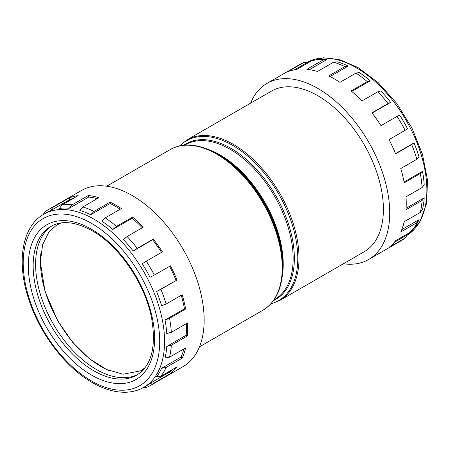 <?xml version="1.0" encoding="UTF-8"?>
<svg xmlns="http://www.w3.org/2000/svg" width="450" height="450" viewBox="0 0 450 450"><rect width="100%" height="100%" fill="white"/><g stroke="black" fill="none" stroke-linecap="round" stroke-linejoin="round"><path stroke-width="0.67" d="M137.987 374.372A85.871 49.579 60 0 1 96.311 369.433A85.871 49.579 60 0 1 40.551 294.896A85.871 49.579 60 0 1 52.149 225.697M219.218 155.031L217.502 154.041A92.239 53.252 60 0 1 282.724 267.007C282.516 287.769 275.946 302.158 263.014 310.162A92.745 53.544 -120 0 0 277.228 235.851A92.745 53.544 -120 0 0 216.641 154.125A92.745 53.544 -120 0 0 170.269 149.529C183.673 142.335 199.417 143.837 217.502 154.041L219.218 155.031A89.809 51.851 -120 0 1 282.724 265.028L282.724 267.007M120.189 209.222A99.956 57.712 -120 0 0 115.74 206.488A99.956 57.712 -120 0 0 110.154 203.518L90.726 214.734L94.061 211.404A101.672 58.703 60 0 0 82.811 206.966L98.904 197.674A101.672 58.703 60 0 0 88.279 195.525L72.186 204.817L69.221 208.299L88.656 197.083L88.279 195.525M161.528 252.366A99.956 57.712 -120 0 0 152.634 239.794L153.349 239.068A101.672 58.703 60 0 1 162.388 251.871L146.295 261.163A101.672 58.703 60 0 1 154.35 275.113L170.443 265.821A101.672 58.703 60 0 1 177.013 280.046L160.914 289.339A101.672 58.703 60 0 1 166.089 304.043L182.183 294.75A101.672 58.703 60 0 1 185.636 309.015L169.543 318.308A101.672 58.703 60 0 1 171.321 332.325L187.414 323.032A101.672 58.703 60 0 1 187.414 335.936L171.321 345.229A101.672 58.703 60 0 1 169.543 357.188L185.636 347.895A101.672 58.703 60 0 1 182.183 358.172L166.089 367.464A101.672 58.703 60 0 1 160.914 376.2L177.013 366.907A101.672 58.703 60 0 1 170.443 373.551L169.459 372.156L150.03 383.377A99.956 57.712 60 0 1 146.289 385.886L143.859 387.287A99.956 57.712 60 0 0 159.182 307.192A99.956 57.712 60 0 0 93.881 219.111A99.956 57.712 60 0 0 43.903 214.161L46.333 212.754A99.956 57.712 60 0 1 50.377 210.774L52.999 207.292A101.672 58.703 60 0 0 48.808 209.34L81.422 190.513A101.672 58.703 60 0 1 132.255 195.553A101.672 58.703 60 0 1 198.675 285.148A101.672 58.703 60 0 1 183.094 366.621L150.48 385.447A101.672 58.703 60 0 1 146.295 387.495L142.926 387.804M169.459 372.156A99.956 57.712 -120 0 0 172.485 369.517M182.183 358.172L181.024 357.069L161.595 368.286A99.956 57.712 60 0 1 156.594 376.729L160.914 376.2M181.024 357.069A99.956 57.712 -120 0 0 183.949 348.868M187.414 335.936L186.199 335.233L166.77 346.449A99.956 57.712 60 0 1 165.043 358.009L169.543 357.188M186.199 335.233A99.956 57.712 -120 0 0 186.278 323.691M185.636 309.015L184.477 308.779L165.043 320.001A99.956 57.712 60 0 1 166.77 333.551L171.321 332.325M184.477 308.779A99.956 57.712 -120 0 0 181.249 295.29M177.013 280.046L156.594 291.521A99.956 57.712 60 0 1 161.595 305.736L166.089 304.043M176.023 280.305A99.956 57.712 -120 0 0 169.583 266.316M146.295 261.163L142.245 263.812A99.956 57.712 60 0 1 150.03 277.296L154.35 275.113M152.634 239.794L133.206 251.01A99.956 57.712 60 0 0 123.396 239.574L127.108 236.531A101.672 58.703 60 0 1 137.256 248.361L133.206 251.01M142.273 227.773A99.956 57.712 -120 0 0 132.199 218.233L112.77 229.455A99.956 57.712 60 0 0 101.897 221.186L105.233 217.856A101.672 58.703 60 0 1 116.483 226.406L112.77 229.455M359.353 72.546A99.956 57.712 60 0 1 370.226 80.814L367.267 81.619A101.672 58.703 -120 0 0 356.017 73.063L359.353 72.546M351.799 91.451L370.226 80.814M380.852 90.934A99.956 57.712 60 0 1 390.662 102.369L388.041 103.567A101.672 58.703 -120 0 0 377.893 91.738L380.852 90.934M372.116 113.079L390.662 102.369M399.701 115.172A99.956 57.712 60 0 1 407.486 128.655L405.135 130.32A101.672 58.703 -120 0 0 397.08 116.37L399.701 115.172M395.505 153.591L414.051 142.881A99.956 57.712 60 0 1 419.051 157.095L416.874 159.255A101.672 58.703 -120 0 0 411.699 144.551L414.051 142.881M404.077 181.997L422.505 171.36A99.956 57.712 60 0 1 424.226 184.905L422.106 187.537A101.672 58.703 -120 0 0 420.322 173.52L422.505 171.36M406.103 208.271L424.226 197.809A99.956 57.712 60 0 1 422.505 209.368L420.322 212.4A101.672 58.703 -120 0 0 422.106 200.436L424.226 197.809M401.766 229.624L419.051 219.645A99.956 57.712 60 0 1 414.923 226.901L412.639 230.136A101.672 58.703 -120 0 0 416.874 222.677L419.051 219.645M394.245 242.376L407.486 234.731L405.135 238.056A101.672 58.703 -120 0 1 401.265 240.66L368.657 259.487A101.672 58.703 60 0 1 343.356 263.779M279.804 300.471A92.745 53.544 60 0 0 294.024 226.153A92.745 53.544 60 0 0 233.432 144.428A92.745 53.544 60 0 0 187.065 139.838L271.451 91.114A92.745 53.544 60 0 1 317.818 95.709A92.745 53.544 60 0 1 378.405 177.435A92.745 53.544 60 0 1 364.191 251.752L279.804 300.471L270.669 304.037M250.616 103.146A101.672 58.703 60 0 1 266.985 83.379A101.672 58.703 60 0 1 317.818 88.419A101.672 58.703 60 0 1 384.244 178.014A101.672 58.703 60 0 1 368.657 259.487M412.639 230.136A101.672 58.703 -120 0 1 411.699 231.407L395.606 240.699A101.672 58.703 60 0 1 389.042 247.348L405.135 238.056M420.322 212.4L404.229 221.692A101.672 58.703 60 0 1 400.776 231.969L416.874 222.677M422.106 187.537L406.012 196.83A101.672 58.703 60 0 1 406.012 209.728L422.106 200.436M416.874 159.255L400.776 168.547A101.672 58.703 60 0 1 404.229 182.807L420.322 173.52M405.135 130.32L389.042 139.612A101.672 58.703 60 0 1 395.606 153.844L411.699 144.551M388.041 103.567L371.947 112.86A101.672 58.703 60 0 1 380.987 125.663L397.08 116.37M367.267 81.619L351.174 90.911A101.672 58.703 60 0 1 361.8 101.031L377.893 91.738M330.058 76.556L348.182 66.094L344.846 66.617L328.748 75.909A101.672 58.703 60 0 1 334.333 78.879A101.672 58.703 60 0 1 339.924 82.356L356.017 73.063M110.154 203.518L110.154 202.112A101.672 58.703 60 0 1 115.74 205.088A101.672 58.703 60 0 1 121.326 208.564L105.233 217.856M132.199 218.233L132.576 217.114L116.483 226.406M132.576 217.114A101.672 58.703 60 0 1 143.201 227.239L127.108 236.531M153.349 239.068L137.256 248.361M170.443 373.551L154.35 382.843A101.672 58.703 60 0 1 150.48 385.447M108.894 370.524A85.871 49.579 60 0 1 101.166 366.632A85.871 49.579 60 0 1 40.939 252.816M42.986 214.706L44.944 211.944A101.672 58.703 60 0 1 48.808 209.34M73.603 198.248A99.956 57.712 -120 0 0 69.806 199.553L69.092 198L52.999 207.292M69.092 198A101.672 58.703 60 0 1 78.131 195.638L62.032 204.93A101.672 58.703 60 0 1 72.186 204.817M110.154 202.112L94.061 211.404M166.77 346.449L171.321 345.229M165.043 320.001L169.543 318.308M156.594 291.521L160.914 289.339M90.726 214.734A99.956 57.712 60 0 0 79.847 210.448L82.811 206.966M69.221 208.299A99.956 57.712 60 0 0 59.417 208.406L62.032 204.93M69.806 199.553L50.377 210.774M150.03 383.377L154.35 382.843M161.595 368.286L166.089 367.464M344.846 66.617A101.672 58.703 -120 0 0 333.596 62.179L337.309 61.807A99.956 57.712 60 0 1 348.182 66.094M309.397 69.638L326.683 59.659L322.971 60.03L306.872 69.322A101.672 58.703 60 0 1 317.498 71.471L333.596 62.179M322.971 60.03A101.672 58.703 -120 0 0 314.392 59.968A101.672 58.703 -120 0 0 312.817 60.142L296.724 69.435A101.672 58.703 60 0 0 287.685 71.797L303.778 62.505A101.672 58.703 -120 0 0 299.593 64.553L266.985 83.379M294.598 69.773L307.834 62.128L303.778 62.505M314.392 59.968L318.336 59.602A99.956 57.712 60 0 1 326.683 59.659M97.217 198.647A99.956 57.712 -120 0 0 88.656 197.083M270.984 303.694A92.239 53.252 -120 0 0 294.593 233.134A92.239 53.252 -120 0 0 232.577 145.333A92.239 53.252 -120 0 0 179.865 145.862M274.022 299.846L274.652 299.481A89.308 51.564 -120 0 0 288.343 227.914A89.308 51.564 -120 0 0 230.001 149.214A89.308 51.564 -120 0 0 185.344 144.793L184.714 145.159M183.78 145.243A89.809 51.851 60 0 1 230.861 148.309A89.809 51.851 60 0 1 290.115 229.477A89.809 51.851 60 0 1 273.482 300.606M207.444 149.124A89.308 51.564 60 0 1 220.078 154.946A89.308 51.564 60 0 1 281.947 278.179M93.881 370.839A85.871 49.579 -120 0 0 136.817 375.092C151.594 365.771 156.487 346.629 151.498 317.672C144.945 283.579 119.002 245.706 92.166 230.777C75.606 221.664 61.869 220.191 50.946 226.356A85.871 49.579 -120 0 0 37.783 295.166A85.871 49.579 -120 0 0 93.881 370.839M91.451 229.208A89.308 51.564 60 0 1 154.603 338.586A89.308 51.564 60 0 1 91.451 375.047A89.308 51.564 60 0 1 28.299 265.669A89.308 51.564 60 0 1 91.451 229.208M91.451 380.936A96.519 55.727 -120 0 0 159.699 341.527A96.519 55.727 -120 0 0 91.451 223.318A96.519 55.727 -120 0 0 23.203 262.721A96.519 55.727 -120 0 0 91.451 380.936M407.087 235.294A99.956 57.712 -120 0 0 421.239 154.901A99.956 57.712 -120 0 0 356.197 67.663A99.956 57.712 -120 0 0 307.153 62.196L323.505 57.786L340.318 59.884L357.913 67.494L378.231 82.676L396.714 103.382L411.868 127.89L422.426 154.153L427.5 180L426.617 203.349L419.704 222.345L407.087 235.294M145.086 367.706L140.828 370.794L123.114 374.226L106.571 369.506L89.151 358.521L72.647 342.287L57.836 321.069L45 291.442L40.354 262.074L42.643 244.592L49.14 231.576L56.739 224.994L61.476 222.885M43.903 214.161C21.679 226.564 16.223 262.654 28.974 300.032C40.061 334.091 65.531 367.436 92.166 382.506C104.153 389.413 115.622 392.647 126.568 392.214C132.907 391.905 138.668 390.262 143.859 387.287M199.463 346.854L263.014 310.162M106.718 186.221L170.269 149.529M187.065 139.838L179.404 145.963"/></g></svg>
